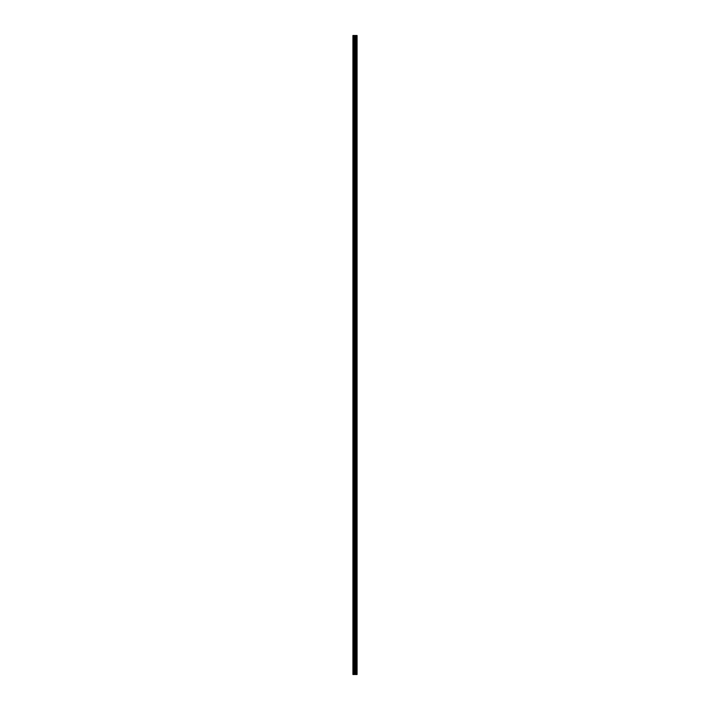 <?xml version="1.0" encoding="UTF-8"?>
<svg xmlns="http://www.w3.org/2000/svg" width="710" height="710" viewBox="0 0 710 710"><rect width="100%" height="100%" fill="white"/><g stroke="black" fill="none" stroke-linecap="round" stroke-linejoin="round"><path stroke-width="1.06" d="M354.627 674.5L357.077 674.5L357.077 35.5L352.923 35.5L352.923 674.5L354.627 674.5L354.627 35.5M356.873 674.5L356.873 35.5M356.447 674.5L356.447 35.5M356.376 674.5L356.376 35.5M355.834 674.5L355.834 35.5M355.479 674.5L355.479 35.5M355.275 674.5L355.275 35.5M354.822 674.5L354.822 35.5M353.828 674.5L353.828 35.5M353.26 674.5L353.26 35.5M356.935 674.5L356.935 35.5M355.914 674.5L355.914 35.5M355.364 674.5L355.364 35.5M355.08 674.5L355.08 35.5M354.121 674.5L354.121 35.5"/></g></svg>
